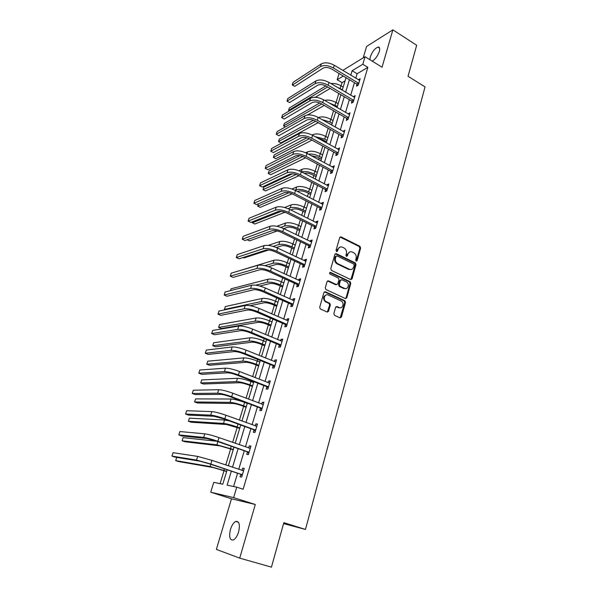 <?xml version="1.0" encoding="UTF-8"?>
<svg xmlns="http://www.w3.org/2000/svg" width="597" height="597" viewBox="0 0 597 597"><rect width="100%" height="100%" fill="white"/><g stroke="black" fill="none" stroke-linecap="round" stroke-linejoin="round"><path stroke-width="0.9" d="M356.163 261.128L357.125 260.65L360.64 248.016L359.931 246.315L341.081 236.897L339.715 237.576L336.051 250.33L336.551 251.531L337.544 251.061L338.021 249.404C338.887 247.188 340.372 246.457 342.484 247.218L344.096 248.016C346.081 249.255 346.842 251.083 346.387 253.509L345.917 255.158L346.417 256.359L347.394 255.882L347.857 254.232C348.715 252.024 350.178 251.292 352.26 252.046L353.857 252.829C355.812 254.061 356.573 255.874 356.125 258.292L355.67 259.934L356.163 261.128M356.215 261.15L359.894 248.218L359.185 246.516L340.051 237.031M336.648 251.576L337.29 249.606L338.021 249.404M346.491 256.389L347.118 254.426L347.857 254.232M238.599 531.972C240.203 524.554 239.248 521.039 235.748 521.435C233.569 522.554 231.8 525.211 230.457 529.42C228.808 536.83 229.763 540.36 233.308 540.001C235.494 538.875 237.255 536.196 238.599 531.972M372.192 61.125C375.252 59.372 377.632 56.133 379.341 51.417C380.125 48.364 379.67 46.924 377.968 47.088C374.782 48.454 372.222 51.738 370.274 56.931L369.886 59.7M333.842 313.626L334.574 315.365L340.014 317.813L341.439 317.052L345.506 302.425L344.894 300.761L325.387 291.754L323.94 292.5L319.701 307.261L320.268 308.918L327.126 312.022L328.574 311.261L330.365 304.94L329.775 303.283L325.947 301.492C322.559 299.515 324.798 293.254 328.238 295.037L341.342 301.089C344.723 302.97 342.596 309.291 339.163 307.545L337.036 306.574L335.611 307.328L333.842 313.626M239.733 558.135L255.285 504.495L231.487 498.793L216.368 549.412L239.733 558.135L271.448 567.15L283.829 522.673L305.463 529.435L425.049 86.886L408.049 76.274L416.684 45.26L392.878 29.85L382.043 67.23L365.058 56.708L362.804 64.267L367.864 67.364L243.143 489.234L236.755 487.159L233.636 497.614L210.734 492.212L213.756 482.339L222.778 484.227L227.166 469.749M255.285 504.495L233.636 497.614M350.678 279.553L352.066 278.844L356.021 264.628L355.319 262.926L336.312 253.658L334.902 254.344L330.775 268.687L331.439 270.396L350.678 279.553M350.797 283.388L346.79 297.813L345.387 298.545L325.895 289.523L325.275 287.836L327.074 281.59L328.514 280.866L336.387 284.553L337.805 283.829L338.969 279.724L338.32 278.038L330.022 274.105C329.275 273.06 329.454 272.493 330.566 272.419L350.148 281.709L350.797 283.388L350.051 283.545L346.044 297.948L346.79 297.813M392.878 29.85L366.603 46.439L363.192 57.857M283.568 523.614L305.463 529.435M367.864 67.364L357.118 73.737L355.775 78.222M354.431 82.707L350.693 95.214M349.357 99.684L345.536 112.452M344.2 116.9L340.305 129.922M338.977 134.347L334.999 147.646M333.686 152.048L329.626 165.615M328.313 169.996L324.171 183.846M322.865 188.197L318.634 202.331M317.343 206.659L313.022 221.091M311.738 225.39L307.328 240.121M306.052 244.389L301.552 259.426M300.284 263.673L295.687 279.023M294.425 283.239L289.739 298.91M288.485 303.089L283.694 319.096M282.456 323.246L277.568 339.589M276.336 343.7L271.344 360.387M270.12 364.461L265.023 381.513M263.814 385.55L258.605 402.96M257.404 406.96L252.083 424.743M250.897 428.698L245.464 446.869M244.292 450.78L238.733 469.346M237.576 473.212L233.606 486.503M356.999 84.401L356.476 86.155L358.26 85.14L360.185 78.647L358.372 79.782M351.939 101.363L351.409 103.147L353.193 102.177L355.148 95.595L353.312 96.766M346.82 118.564L346.282 120.363L348.051 119.445L350.036 112.773L348.185 113.982M341.618 135.997L341.074 137.825L342.842 136.959L344.857 130.198L342.984 131.437M336.35 153.683L335.798 155.533L337.566 154.72L339.603 147.862L337.708 149.138M331.007 171.608L330.447 173.488L332.208 172.734L334.275 165.772L332.357 167.093M325.589 189.794L325.022 191.704L326.775 191.003L328.872 183.943L327.119 184.667L326.932 185.294M320.096 208.241L319.514 210.174L321.261 209.532L323.395 202.376L321.641 203.04L321.425 203.764M314.522 226.95L313.932 228.912L315.671 228.33L317.835 221.069L316.089 221.674L315.843 222.502M308.865 245.934L308.268 247.919L310 247.404L312.194 240.031L310.455 240.576L310.179 241.509M303.127 265.187L302.522 267.21L304.246 266.755L306.47 259.277L304.739 259.755L304.433 260.792M297.299 284.732L296.687 286.784L298.403 286.388L300.664 278.806L298.94 279.217L298.604 280.366M291.388 304.567L290.769 306.642L292.478 306.321L294.769 298.619L293.06 298.97L292.679 300.224M285.388 324.693L284.762 326.805L286.463 326.552L288.784 318.731L287.082 319.014L286.672 320.388M279.306 345.126L278.665 347.267L280.351 347.088L282.717 339.148L281.023 339.357L280.575 340.85M273.12 365.864L272.471 368.043L274.157 367.931L276.553 359.879L274.866 360.013L274.389 361.625M266.844 386.923L266.187 389.132L267.859 389.102L270.292 380.923L268.62 380.983L268.098 382.722M260.479 408.303L259.807 410.549L261.464 410.594L263.934 402.288L262.27 402.274L261.717 404.139M254.009 430.019L253.329 432.295L254.971 432.429L257.486 423.989L255.829 423.892L255.232 425.892M247.434 452.071L246.74 454.384L248.382 454.601L250.927 446.034L249.285 445.855L248.65 447.989M240.755 474.473L240.054 476.824L241.681 477.122L244.27 468.421L242.643 468.152L241.964 470.429M345.088 80.864L342.088 82.64L341.103 85.886M338.79 93.483L336.044 102.505M333.529 110.766L330.917 119.355M328.201 128.295L325.723 136.429M324.425 140.698L324.134 141.646M322.79 146.064L320.455 153.742M319.164 157.981L318.649 159.69M317.305 164.093L315.119 171.287M313.835 175.511L313.074 178.003M311.746 182.376L309.701 189.077M308.425 193.279L307.425 196.577M306.104 200.92L304.216 207.122M302.948 211.293L301.694 215.42M300.381 219.741L298.649 225.42M297.388 229.569L295.873 234.539M294.567 238.83L293.008 243.972M291.746 248.098L289.97 253.941M288.672 258.202L287.276 262.792M286.03 266.889L283.978 273.627M282.694 277.866L281.471 281.881M280.232 285.948L277.903 293.62M276.62 297.821L275.575 301.254M274.351 305.283L271.725 313.903M270.463 318.074L269.598 320.902M268.381 324.902L265.464 334.507M264.202 338.641L263.531 340.842M262.322 344.812L259.098 355.416M257.852 359.513L257.374 361.073M256.18 365.013L252.635 376.655M251.404 380.714L251.128 381.61M249.942 385.513L246.076 398.229M243.613 406.326L239.412 420.131M237.188 427.445L232.636 442.384M230.658 448.892L225.763 464.996M224.039 470.667L220.084 483.667M231.487 498.793L210.734 492.212M342.088 82.64L337.186 79.729L339.096 73.513M231.345 471.137L227.121 485.145L236.755 487.159M362.804 64.267L352.126 70.715L350.775 75.207M349.417 79.7L345.633 92.236M344.282 96.707L340.424 109.505M339.081 113.952L335.148 127.012M333.805 131.444L329.79 144.765M328.462 149.175L324.358 162.772M323.037 167.16L318.85 181.04M317.529 185.406L313.261 199.57M311.947 203.905L307.589 218.368M306.291 222.681L301.836 237.442M300.545 241.725L296 256.792M294.717 261.046L290.075 276.433M288.799 280.657L284.06 296.373M282.799 300.56L277.956 316.604M276.702 320.761L271.762 337.148M270.516 341.268L265.471 358.006M264.24 362.088L259.083 379.185M257.859 383.229L252.598 400.691M251.389 404.699L246.009 422.534M244.807 426.497L239.315 444.72M238.128 448.646L232.517 467.264M342.79 70.394L365.058 56.708M343.305 76.035L337.186 79.729M228.345 465.861L234.002 447.213M235.196 443.28L240.725 425.027M241.934 421.049L247.352 403.184M248.568 399.169L253.874 381.677M255.106 377.625L260.292 360.498M261.538 356.409L266.62 339.648M267.874 335.514L272.844 319.104M274.113 314.94L278.986 298.866M280.254 294.672L285.03 278.933M286.314 274.702L290.985 259.292M292.276 255.031L296.851 239.934M298.157 235.651L302.634 220.86M303.948 216.547L308.336 202.062M309.656 197.719L313.955 183.533M315.283 179.16L319.499 165.265M320.828 160.869L324.962 147.258M326.298 142.84L330.342 129.497M331.686 125.057L335.656 111.99M337.007 107.527L340.887 94.714M342.245 90.237L346.059 77.685M357.118 73.737L352.126 70.715M358.401 79.685L359.566 80.386M353.364 96.58L354.633 97.326M348.26 113.714L349.536 114.452M343.088 131.086L344.379 131.81M337.835 148.698L339.141 149.414M332.514 166.556L333.835 167.264M327.119 184.667L328.447 185.368M321.641 203.04L322.992 203.726M316.089 221.674L317.447 222.353M310.455 240.576L311.828 241.248M304.739 259.755L306.127 260.419M298.94 279.217L300.343 279.866M293.06 298.97L294.478 299.604M287.082 319.014L288.515 319.641M281.023 339.357L282.471 339.969M274.866 360.013L276.329 360.61M268.62 380.983L270.098 381.565M262.27 402.274L263.77 402.841M255.829 423.892L257.344 424.445M249.285 445.855L250.822 446.392M242.643 468.152L244.195 468.675M349.76 251.941L347.118 254.426M339.902 247.121L337.29 249.606M350.909 279.635L355.275 264.807L354.573 263.113L335.275 253.755M354.193 265.232L353.708 264.046L337.007 255.919L336.014 256.404L335.514 258.158C335.044 260.538 335.775 262.359 337.701 263.628L349.267 269.21C351.372 269.956 352.857 269.21 353.708 266.978L354.193 265.232M336.186 256.076L335.283 256.598L336.014 256.404M350.946 269.516L348.529 269.381L336.969 263.814C335.044 262.546 334.32 260.725 334.783 258.352L335.283 256.598M345.588 298.619L346.044 297.948M336.633 284.635L335.656 284.709L327.514 280.941M350.051 283.545L349.402 281.866L329.768 272.56M344.476 288.351C347.961 290.164 349.976 283.679 346.491 281.911L341.872 279.717L340.462 280.433L339.305 284.538L339.939 286.217L344.476 288.351L343.738 288.5L345.73 288.605M340.887 279.799L339.73 280.597L340.462 280.433M343.738 288.5L339.2 286.373L338.574 284.694L339.73 280.597M340.327 307.791L338.424 307.671L336.104 306.634M326.223 294.925C323.052 296.373 322.723 298.604 325.223 301.627L326.335 301.701M327.328 312.089L329.634 305.074L329.044 303.41L325.611 301.836M340.186 317.873L344.76 302.56L344.156 300.895L324.41 291.821M336.514 86.856L342.387 89.774M330.91 83.543C334.245 83.184 337.589 83.931 340.932 85.789L343.193 87.125M330.171 88.431L315.253 97.304M327.649 86.946L288.538 110.475L289.329 108.012L325.865 85.916M288.538 110.475L289.299 110.9M359.663 80.401L334.275 65.26L333.424 67.991L358.782 83.379M357.827 85.386L356.722 84.073L331.701 69.08C328.328 67.327 325.462 67.013 323.089 68.14L294.746 86.356L292.47 85.08L320.485 66.588C324.037 64.879 328.35 65.349 333.424 67.991M294.746 86.356L292.246 84.916L293.082 82.334L321.343 63.872C324.895 62.148 329.208 62.61 334.275 65.26M356.722 84.073L358.506 83.05M329.096 102.96L337.342 106.415M324.604 100.363C328.111 99.602 331.865 100.289 335.872 102.408L338.156 103.736M324.261 105.438L307.515 114.96M321.738 103.99L283.553 125.922L284.359 123.437L319.753 102.953M283.553 125.922L285.359 126.915M331.753 124.848L326.193 121.952M322.037 119.601L329.917 121.982L332.23 123.288M318.358 117.527C321.843 116.281 325.969 116.863 330.745 119.258L333.051 120.564M318.194 122.676L280.918 142.862L278.515 141.571L315.656 121.243M278.515 141.571L279.329 139.049L313.425 120.236M354.618 97.371L328.969 82.401L328.111 85.17L353.722 100.393M352.812 102.385L351.663 101.042L326.387 86.207C322.992 84.461 320.104 84.132 317.738 85.199L289.508 102.587L286.978 101.162L315.104 83.662C318.656 82.043 322.984 82.543 328.111 85.17M286.978 101.162L287.829 98.542L315.97 80.908C319.522 79.274 323.85 79.767 328.969 82.401M351.663 101.042L353.439 100.065M349.499 114.579L323.589 99.774L322.716 102.587L348.588 117.639M347.723 119.616L346.536 118.236L320.999 103.572C317.574 101.841 314.671 101.483 312.313 102.497L284.202 119.034L281.642 117.624L309.649 100.975C313.194 99.445 317.544 99.975 322.716 102.587M281.642 117.624L282.508 114.967L310.53 98.184C314.074 96.639 318.425 97.169 323.589 99.774M346.536 118.236L348.312 117.31M326.589 141.892L323.044 139.929L318.246 138.392M315.126 136.668L324.716 139.094L327.044 140.385M312.119 135.019L312.895 134.616C316.343 133.318 320.559 133.892 325.552 136.332L327.88 137.631M311.977 140.131L275.836 158.69L273.411 157.407L309.395 138.728M273.411 157.407L274.232 154.854L306.828 137.788M321.35 159.16L317.768 157.227L311.067 155.608M308.313 154.116C311.798 153.698 315.507 154.474 319.432 156.444L321.783 157.72M305.679 152.757L307.567 151.825C311.007 150.616 315.246 151.228 320.283 153.645L322.634 154.921M305.589 157.802L270.695 174.712L268.24 173.443L302.895 156.474M268.24 173.443L269.075 170.861L299.888 155.623M316.037 176.675L312.425 174.764C309.306 173.279 306.574 172.802 304.239 173.346M301.604 171.958C305.097 171.048 309.253 171.735 314.082 174.033L316.455 175.287M298.985 170.749L302.172 169.272C305.597 168.16 309.858 168.794 314.94 171.197L317.313 172.458M299.007 175.705L265.486 190.936L263.008 189.689L296.097 174.481M263.008 189.689L263.852 187.07L292.418 173.802M344.312 132.027L318.134 117.4L317.253 120.243L343.387 135.131M342.574 137.094L341.335 135.676L315.544 121.184C312.074 119.467 309.164 119.087 306.806 120.042L278.821 135.698L276.239 134.303L304.119 118.534C307.656 117.094 312.03 117.661 317.253 120.243M276.239 134.303L277.112 131.616L305.015 115.706C308.545 114.251 312.918 114.811 318.134 117.4M341.335 135.676L343.103 134.803M339.051 149.713L312.597 135.273L311.709 138.161L338.118 152.862M337.35 154.817L336.066 153.354L310 139.041C306.507 137.347 303.575 136.944 301.224 137.832L273.366 152.578L270.762 151.205L298.507 136.347C302.037 134.997 306.433 135.601 311.709 138.161M270.762 151.205L271.642 148.481L299.41 133.474C302.94 132.109 307.336 132.713 312.597 135.273M336.066 153.354L337.827 152.534M333.716 167.653L306.985 153.407L306.082 156.332L332.768 170.846M332.059 172.794L330.723 171.287L304.38 157.16C300.851 155.481 297.91 155.048 295.567 155.877L267.844 169.69L265.21 168.332L292.821 154.407C296.336 153.16 300.754 153.802 306.082 156.332M265.21 168.332L266.105 165.57L293.739 151.496C297.254 150.228 301.672 150.862 306.985 153.407M330.723 171.287L332.477 170.518M310.656 194.428L307.007 192.547C303.589 190.973 300.739 190.518 298.463 191.182L297.619 191.54M294.963 190.182L295.806 189.816C299.231 188.809 303.507 189.495 308.656 191.861L311.052 193.107M291.993 188.995L296.694 186.958C300.112 185.936 304.395 186.615 309.53 188.988L311.925 190.234M292.179 193.838L260.202 207.368L257.703 206.137L288.933 192.764M258.456 203.801L257.703 206.137M328.305 185.846L301.291 171.794L300.373 174.772L327.343 189.085M326.701 191.033L325.298 189.473L298.687 175.533C295.119 173.869 292.164 173.421 289.821 174.175L262.24 187.04L259.583 185.697L287.045 172.727C290.56 171.578 295 172.257 300.373 174.772M259.583 185.697L260.493 182.898L287.978 169.779C291.485 168.608 295.925 169.287 301.291 171.794M325.298 189.473L327.052 188.764M305.194 212.428L301.507 210.569C298.06 209.017 295.202 208.54 292.926 209.137L290.799 209.965M288.053 208.659L290.246 207.793C293.657 206.883 297.955 207.599 303.149 209.95L305.574 211.174M284.635 207.502L291.142 204.898C294.552 203.973 298.851 204.681 304.037 207.032L306.462 208.256M284.978 212.241L254.859 224.017L252.337 222.8L281.209 211.368M252.695 221.688L252.337 222.8M322.82 204.308L295.515 190.458L294.582 193.473L321.843 207.592M321.261 209.525L319.798 207.913L292.903 194.182C289.299 192.532 286.329 192.055 283.993 192.749L256.561 204.614L253.882 203.293L281.194 191.316C284.694 190.271 289.157 190.988 294.582 193.473M253.882 203.293L254.8 200.458L282.135 188.324C285.635 187.257 290.097 187.973 295.515 190.458M319.798 207.913L321.544 207.263M299.657 230.681L295.933 228.852C292.455 227.315 289.582 226.815 287.306 227.345L283.739 228.621L311.597 242.024M280.799 227.397L284.605 226.024C288.008 225.211 292.329 225.964 297.567 228.285L300.022 229.487M276.784 226.293L285.515 223.084C288.918 222.256 293.239 223.009 298.47 225.33L300.918 226.539M277.262 230.935L249.449 240.875L247.068 239.755M317.246 223.024L289.657 209.39L288.709 212.45L316.261 226.36M315.701 228.233L314.223 226.629L287.038 213.099C283.396 211.472 280.411 210.965 278.083 211.584L250.807 222.442L248.098 221.136L275.254 210.181C278.739 209.241 283.224 209.995 288.709 212.45M248.098 221.136L249.031 218.256L276.21 207.137C279.702 206.181 284.179 206.935 289.657 209.39M314.223 226.629L315.962 226.032M294.045 249.195L290.284 247.397C286.769 245.874 283.881 245.345 281.612 245.807L276.329 247.516M273.113 246.389L278.881 244.509C282.277 243.8 286.62 244.591 291.911 246.882L294.388 248.068M268.18 245.389L279.806 241.524C283.202 240.8 287.538 241.591 292.821 243.882L295.299 245.076M268.71 249.971L243.964 257.949L243.061 257.531M282.747 231.711L283.709 228.606C278.18 226.173 273.672 225.382 270.195 226.233L243.18 236.308L242.233 239.225L269.225 229.315C272.702 228.487 277.209 229.285 282.747 231.711L310.597 245.404M310.059 247.218L308.559 245.606L281.083 232.293C277.404 230.688 274.411 230.158 272.09 230.703L244.979 240.509L242.233 239.225M308.559 245.606L310.291 245.076M288.351 267.971L284.553 266.195C281 264.695 278.098 264.143 275.844 264.538L268.419 266.658M264.837 265.65L273.075 263.255C276.463 262.65 280.829 263.486 286.172 265.747L288.672 266.911M236.621 271.568L274.016 260.232C277.396 259.613 281.762 260.441 287.097 262.71L289.597 263.874M305.865 261.292L277.672 248.106L276.695 251.255L304.851 264.725M304.328 266.471L302.821 264.867L275.038 251.777C271.329 250.188 268.314 249.628 266.001 250.098L239.061 258.829L236.293 257.561L263.105 248.74C266.568 248.024 271.098 248.867 276.695 251.255M236.293 257.561L237.248 254.606L264.09 245.606C267.56 244.874 272.083 245.703 277.672 248.106M302.821 264.867L304.545 264.404M282.582 287.008L278.732 285.269C275.15 283.791 272.239 283.209 269.986 283.53L259.822 286.053M255.591 285.202L267.187 282.269C270.568 281.777 274.948 282.65 280.344 284.881L282.874 286.03M230.479 290.62L231.061 288.806L268.143 279.202C271.516 278.695 275.896 279.56 281.284 281.799L283.814 282.948M300.052 280.851L271.538 267.896L270.553 271.098L299.015 284.336M298.515 286.015L296.993 284.411L268.904 271.553C265.158 269.986 262.128 269.396 259.822 269.784L233.061 277.404L230.263 276.165L256.897 268.449C260.344 267.852 264.896 268.732 270.553 271.098M230.263 276.165L231.233 273.165L257.897 265.269C261.352 264.658 265.896 265.531 271.538 267.896M296.993 284.411L298.709 284.008M276.724 306.328L272.836 304.619C269.217 303.157 266.284 302.552 264.046 302.798L250.121 305.709M277.941 302.298L275.389 301.172C269.948 298.963 265.546 298.052 262.18 298.448L225.345 306.545L224.42 309.41L261.217 301.56C264.583 301.179 268.986 302.097 274.441 304.298L276.993 305.425M224.42 309.41L225.203 309.746M294.149 300.701L265.322 287.993L264.314 291.239L293.097 304.231M292.62 305.843L291.082 304.246L262.68 291.627C258.889 290.075 255.852 289.463 253.553 289.769L226.979 296.246L224.151 295.022L250.591 288.455C254.031 287.978 258.605 288.911 264.314 291.239M224.151 295.022L225.136 291.985L251.606 285.232C255.053 284.732 259.62 285.657 265.322 287.993M291.082 304.246L292.791 303.91M270.777 325.925L266.852 324.253C263.195 322.813 260.255 322.179 258.016 322.343L221.293 328.537L218.614 327.432L255.165 321.134C258.508 320.865 262.941 321.82 268.441 323.999L271.031 325.096M218.614 327.432L219.554 324.522L256.135 317.977C259.494 317.694 263.911 318.641 269.411 320.82L271.993 321.925M288.157 320.843L259.008 308.388L257.986 311.686L287.09 324.432M286.635 325.969L285.075 324.372L256.359 312C252.531 310.477 249.479 309.828 247.188 310.059L220.808 315.358L217.95 314.156L244.195 308.768C247.621 308.418 252.218 309.388 257.986 311.686M217.95 314.156L218.95 311.067L245.225 305.492C248.65 305.119 253.247 306.089 259.008 308.388M285.075 324.372L286.776 324.111M264.747 345.812L260.777 344.171C257.091 342.753 254.128 342.088 251.897 342.178L215.435 346.767L212.733 345.685L249.016 340.991C252.352 340.85 256.8 341.842 262.359 343.984L264.971 345.066M212.733 345.685L213.681 342.745L250.009 337.79C253.344 337.626 257.792 338.618 263.344 340.76L265.949 341.85M282.075 341.29L252.598 329.104L251.561 332.447L280.993 344.932M280.56 346.394L278.986 344.805L249.949 332.686C246.076 331.186 243.001 330.507 240.725 330.656L214.547 334.738L211.659 333.559L237.696 329.395C241.106 329.171 245.725 330.186 251.561 332.447M211.659 333.559L212.674 330.432L238.748 326.066C242.158 325.82 246.777 326.835 252.598 329.104M278.986 344.805L280.68 344.611M258.628 365.991L254.613 364.386C250.889 362.991 247.912 362.297 245.695 362.304L209.502 365.252L206.771 364.192L242.778 361.14C246.098 361.118 250.568 362.163 256.188 364.267L258.829 365.327M206.771 364.192L207.734 361.207L243.785 357.894C247.106 357.849 251.576 358.887 257.18 360.998L259.822 362.058M275.904 362.051L246.083 350.133L245.031 353.536L274.807 365.752M274.396 367.133L272.799 365.543L243.427 353.7C239.524 352.223 236.434 351.506 234.166 351.566L208.204 354.394L205.278 353.245L231.099 350.335C234.494 350.238 239.136 351.305 245.031 353.536M205.278 353.245L206.308 350.073L232.166 346.954C235.561 346.842 240.203 347.902 246.083 350.133M272.799 365.543L274.486 365.431M252.419 386.468L248.359 384.901C244.591 383.528 241.606 382.804 239.397 382.729L203.48 383.99L200.726 382.953L236.449 381.595C239.755 381.699 244.248 382.781 249.927 384.856L252.598 385.893M200.726 382.953L201.696 379.931L237.464 378.297C240.778 378.379 245.27 379.461 250.934 381.535L253.598 382.573M269.635 383.132L239.472 371.491L238.404 374.946L268.516 386.886M269.105 383.117L269.65 383.08M268.128 388.184L266.523 386.602L236.815 375.035C232.86 373.58 229.755 372.834 227.502 372.804L201.764 374.341L198.808 373.215L224.405 371.595C227.778 371.64 232.449 372.759 238.404 374.946M198.808 373.215L199.853 369.998L225.479 368.17C228.86 368.192 233.524 369.297 239.472 371.491M266.523 386.602L268.195 386.565M246.113 407.258L242.009 405.729C238.21 404.378 235.203 403.617 233.002 403.46L197.383 402.982L194.6 401.968L230.024 402.348C233.315 402.587 237.83 403.721 243.561 405.759L246.262 406.766M194.6 401.968L195.585 398.9L231.061 399.005C234.352 399.214 238.867 400.341 244.591 402.385L247.285 403.4M263.27 404.535L232.755 393.192L231.673 396.699L262.135 408.348M262.516 404.438L263.314 404.378M261.777 409.564L260.15 407.99L230.091 396.699C226.099 395.274 222.98 394.498 220.733 394.371L195.226 394.58L192.241 393.483L217.599 393.192C220.957 393.378 225.651 394.55 231.673 396.699M192.241 393.483L193.301 390.214L218.696 389.714C222.062 389.871 226.748 391.035 232.755 393.192M260.15 407.99L261.807 408.027M239.718 428.355L226.517 424.504L191.204 422.236L188.383 421.243L223.502 423.422C226.778 423.788 231.315 424.974 237.106 426.967L239.837 427.952M188.383 421.243L189.383 418.139L224.554 420.019L229.188 420.855M256.807 426.265L225.935 415.228L224.83 418.796L255.658 430.138M255.815 426.101L256.882 426.012M255.315 431.273L253.673 429.706L223.263 418.713L213.86 416.281L188.592 415.116L185.577 414.042L210.689 415.131C214.032 415.46 218.741 416.684 224.83 418.796M185.577 414.042L186.652 410.729L211.801 411.594C215.144 411.9 219.86 413.109 225.935 415.228M253.673 429.706L255.322 429.825M233.226 449.772L219.927 445.862L184.928 441.758L182.085 440.787L216.875 444.81L233.315 449.466M182.085 440.787L183.1 437.638L216.808 441.243M250.24 448.347L219.002 437.616L217.883 441.243L249.068 452.28M249.009 448.116L250.352 447.974M248.762 453.324L247.098 451.757L216.33 441.071L206.875 438.534L181.861 435.959L178.816 434.914L203.667 437.422C206.987 437.899 211.726 439.176 217.883 441.243M178.816 434.914L179.906 431.549L204.801 433.825C208.122 434.28 212.86 435.541 219.002 437.616M247.098 451.757L248.74 451.959M226.629 471.526L213.241 467.555L178.578 461.548L175.697 460.608L210.159 466.533L226.696 471.309M175.697 460.608L176.727 457.414L200.48 461.28M243.569 470.772L211.957 460.369L210.823 464.048L242.382 474.764M242.098 470.473L243.718 470.287M242.098 475.719L240.419 474.16L209.286 463.794L199.786 461.145L175.033 457.115L171.951 456.101L196.532 460.063L210.823 464.048M171.951 456.101L173.055 452.683L197.682 456.406L211.957 460.369M240.419 474.16L242.046 474.451M356.379 260.837L357.125 260.65M336.812 251.262L337.544 251.061M346.656 256.076L347.394 255.882M340.387 237.136L341.111 236.912M359.185 246.516L359.931 246.315M359.894 248.218L360.64 248.016M335.589 253.852L336.312 253.658M354.566 263.105L355.312 262.919M355.275 264.807L356.021 264.628M351.32 279.008L352.066 278.844M334.783 258.352L335.514 258.158M337.089 263.874L337.82 263.687M348.529 269.381L349.267 269.21M327.79 281.03L328.514 280.866M335.656 284.709L336.387 284.553M329.842 272.59L330.566 272.419M349.342 281.836L350.081 281.68M338.574 284.694L339.305 284.538M339.29 286.418L340.029 286.262M336.305 306.701L337.036 306.574M338.424 307.671L339.163 307.545M328.902 303.336L329.634 303.201M329.634 305.074L330.365 304.94M327.843 311.38L328.574 311.261M324.664 291.903L325.387 291.754M344.044 300.836L344.782 300.701M344.76 302.56L345.506 302.425M340.693 317.164L341.439 317.052M340.932 85.789L340.126 88.438M321.343 63.872L320.485 66.588M335.872 102.408L335.059 105.094M330.745 119.258L329.917 121.982M315.97 80.908L315.104 83.662M310.53 98.184L309.649 100.975M325.552 136.332L324.716 139.094M312.895 134.616L312.679 135.318M320.283 153.645L319.432 156.444M307.567 151.825L307.067 153.444M314.94 171.197L314.082 174.033M302.172 169.272L301.373 171.839M305.015 115.706L304.119 118.534M299.41 133.474L298.507 136.347M293.739 151.496L292.821 154.407M309.53 188.988L308.656 191.861M296.694 186.958L295.806 189.816M287.978 169.779L287.045 172.727M304.037 207.032L303.149 209.95M291.142 204.898L290.246 207.793M282.135 188.324L281.194 191.316M298.47 225.33L297.567 228.285M285.515 223.084L284.605 226.024M276.21 207.137L275.254 210.181M292.821 243.882L291.911 246.882M279.806 241.524L278.881 244.509M270.195 226.233L269.225 229.315M287.097 262.71L286.172 265.747M274.016 260.232L273.075 263.255M264.09 245.606L263.105 248.74M281.284 281.799L280.344 284.881M268.143 279.202L267.187 282.269M257.897 265.269L256.897 268.449M275.389 301.172L274.441 304.298M262.18 298.448L261.217 301.56M251.606 285.232L250.591 288.455M269.411 320.82L268.441 323.999M256.135 317.977L255.165 321.134M245.225 305.492L244.195 308.768M263.344 340.76L262.359 343.984M250.009 337.79L249.016 340.991M238.748 326.066L237.696 329.395M257.18 360.998L256.188 364.267M243.785 357.894L242.778 361.14M232.166 346.954L231.099 350.335M250.934 381.535L249.927 384.856M237.464 378.297L236.449 381.595M225.479 368.17L224.405 371.595M244.591 402.385L243.561 405.759M231.061 399.005L230.024 402.348M218.696 389.714L217.599 393.192M238.002 424.034L237.106 426.967M224.554 420.019L223.502 423.422M211.801 411.594L210.689 415.131M231.24 446.25L230.554 448.511M217.868 441.608L216.875 444.81M204.801 433.825L203.667 437.422M224.375 468.817L223.897 470.384M210.845 464.317L210.159 466.533M197.682 456.406L196.532 460.063M235.748 521.435L238.487 522.271M377.968 47.088L379.625 48.133M340.35 237.121L341.081 236.897M354.573 263.113L355.319 262.926M336.969 263.814L337.701 263.628M339.2 286.373L339.939 286.217M349.402 281.866L350.148 281.709M325.223 301.627L325.947 301.492M329.044 303.41L329.775 303.283M344.156 300.895L344.894 300.761"/></g></svg>
